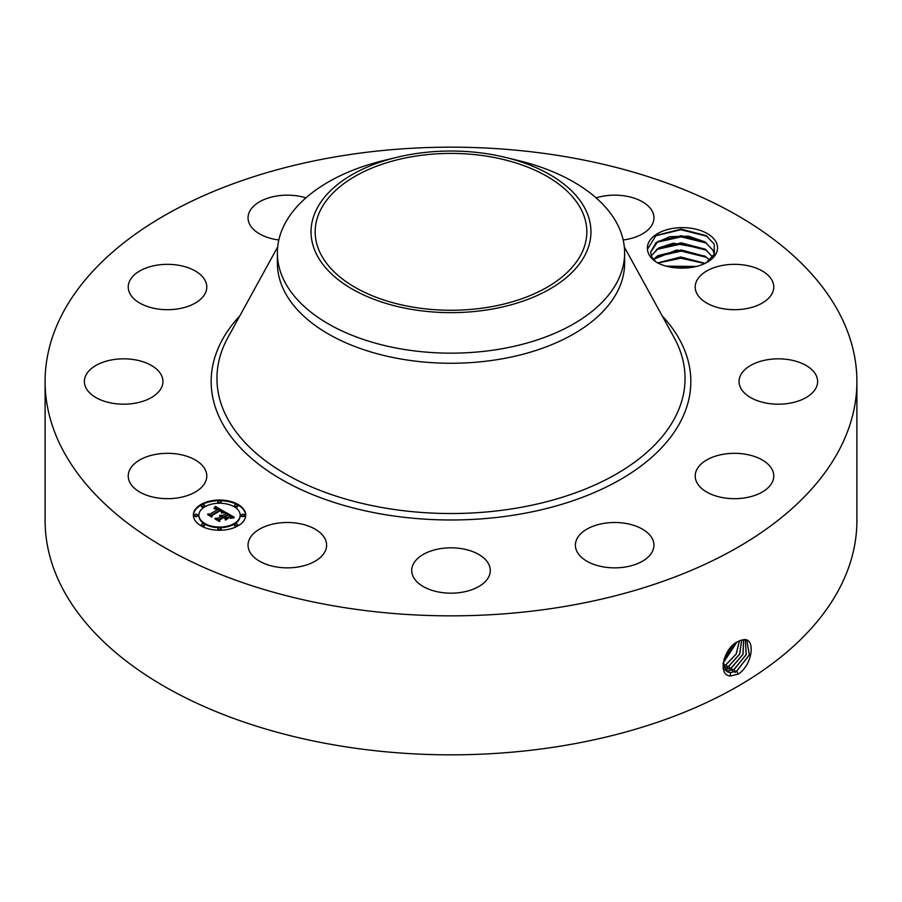 <?xml version="1.0" encoding="UTF-8"?>
<svg xmlns="http://www.w3.org/2000/svg" width="902" height="902" viewBox="0 0 902 902"><rect width="100%" height="100%" fill="white"/><g stroke="black" fill="none" stroke-linecap="round" stroke-linejoin="round"><path stroke-width="1.35" d="M856.9 381.512L856.9 520.488A405.9 234.34 180 0 1 565.272 745.356A405.9 234.34 180 0 1 45.1 520.488L45.1 381.512A405.9 234.34 180 0 1 336.728 156.644A405.9 234.34 180 0 1 856.9 381.512A405.9 234.34 180 0 1 565.272 606.369A405.9 234.34 180 0 1 45.1 381.512M740.192 640.488L738.016 641.548C724.114 647.196 716.594 675.981 730.755 675.925L738.016 674.166L736.754 671.065L749.404 654.852L746.811 640.375L744.15 639.687L740.192 640.488L744.15 639.687M738.016 674.166L739.121 673.535C752.651 663.872 755.414 638.83 744.297 639.563M657.006 262.572C663.613 266.034 671.313 267.871 680.119 268.074A35.054 20.239 180 0 0 707.258 262.189A35.054 20.239 180 0 0 716.109 242.176A35.054 20.239 180 0 0 676.32 227.947A35.054 20.239 180 0 0 647.478 249.223C647.828 254.308 651.007 258.75 657.006 262.572M205.205 469.615A39.282 22.674 180 0 1 206.795 476.008A39.282 22.674 180 0 1 173.105 498.445A39.282 22.674 180 0 1 129.82 482.39A39.282 22.674 180 0 1 128.231 476.008A39.282 22.674 180 0 1 161.932 453.559A39.282 22.674 180 0 1 205.205 469.615M85.487 376.157A39.282 22.674 180 0 1 128.332 358.996A39.282 22.674 180 0 1 162.946 381.512A39.282 22.674 180 0 1 161.83 386.857A39.282 22.674 180 0 1 118.996 404.028A39.282 22.674 180 0 1 84.382 381.512A39.282 22.674 180 0 1 85.487 376.157M139.088 271.367A39.282 22.674 180 0 1 182.114 265.966A39.282 22.674 180 0 1 206.795 287.016A39.282 22.674 180 0 1 195.937 302.666A39.282 22.674 180 0 1 152.912 308.067A39.282 22.674 180 0 1 128.231 287.016A39.282 22.674 180 0 1 139.088 271.367M278.831 239.988A39.282 22.674 180 0 1 248.05 217.844A39.282 22.674 180 0 1 276.271 196.084A39.282 22.674 180 0 1 305.925 197.865M596.075 197.865A39.282 22.674 180 0 1 641.784 201.428A39.282 22.674 180 0 1 653.95 217.844A39.282 22.674 180 0 1 623.169 239.988M772.18 280.635A39.282 22.674 180 0 1 773.769 287.016A39.282 22.674 180 0 1 740.068 309.465A39.282 22.674 180 0 1 696.795 293.398A39.282 22.674 180 0 1 695.205 287.016A39.282 22.674 180 0 1 728.895 264.568A39.282 22.674 180 0 1 772.18 280.635M816.513 386.857A39.282 22.674 180 0 1 773.668 404.028A39.282 22.674 180 0 1 739.054 381.512A39.282 22.674 180 0 1 740.17 376.157A39.282 22.674 180 0 1 783.004 358.996A39.282 22.674 180 0 1 817.618 381.512A39.282 22.674 180 0 1 816.513 386.857M762.912 491.658A39.282 22.674 180 0 1 719.886 497.058A39.282 22.674 180 0 1 695.205 476.008A39.282 22.674 180 0 1 706.063 460.347A39.282 22.674 180 0 1 749.088 454.946A39.282 22.674 180 0 1 773.769 476.008A39.282 22.674 180 0 1 762.912 491.658M625.729 566.941A39.282 22.674 180 0 1 575.386 545.18A39.282 22.674 180 0 1 603.607 523.419A39.282 22.674 180 0 1 653.95 545.18A39.282 22.674 180 0 1 625.729 566.941M441.732 592.535A39.282 22.674 180 0 1 411.718 570.492A39.282 22.674 180 0 1 460.268 548.461A39.282 22.674 180 0 1 490.282 570.492A39.282 22.674 180 0 1 441.732 592.535M260.216 561.585A39.282 22.674 180 0 1 248.05 545.18A39.282 22.674 180 0 1 271.874 524.333A39.282 22.674 180 0 1 314.448 528.764A39.282 22.674 180 0 1 326.614 545.18A39.282 22.674 180 0 1 302.79 566.028A39.282 22.674 180 0 1 260.216 561.585M238.049 525.832A26.192 15.12 180 0 1 209.512 529.113A26.192 15.12 180 0 1 193.355 515.143A26.192 15.12 180 0 1 201.022 504.455A26.192 15.12 180 0 1 229.559 501.174A26.192 15.12 180 0 1 245.727 515.143A26.192 15.12 180 0 1 238.049 525.832M489.245 307.086A135.83 78.418 180 0 1 315.17 231.837A135.83 78.418 180 0 1 412.755 156.587A135.83 78.418 180 0 1 586.83 231.837A135.83 78.418 180 0 1 489.245 307.086M706.266 262.73L714.35 254.048L714.204 244.115L706.176 235.625L681.134 229.153L655.979 235.49L647.478 249.223M245.716 515.459A26.192 15.12 0 0 0 229.3 501.76A26.192 15.12 0 0 0 201.022 505.097A26.192 15.12 0 0 0 193.355 515.459M723.054 663.601L726.978 671.64L730.214 672.667L736.697 671.02L749.337 654.841L746.788 640.352M726.978 671.64L730.282 672.7L736.754 671.065M585.297 254.589A139.957 80.808 180 0 1 411.594 309.375A139.957 80.808 180 0 1 316.703 209.084A139.957 80.808 180 0 1 396.643 157.376A139.957 80.808 180 0 1 505.357 157.376A139.957 80.808 180 0 1 585.297 254.589M656.104 261.997L651.842 257.149L650.545 252.289L655.844 242.785L669.961 236.651L688.53 236.189L704.902 241.849L713.087 250.339L714.271 254.229L713.087 250.429L705.24 242.153M505.357 157.376L518.424 160.556A173.624 100.235 180 0 1 624.624 252.932L624.624 263.034A173.624 100.235 180 0 1 499.877 359.21A173.624 100.235 180 0 1 277.376 263.034L277.376 252.932A173.624 100.235 180 0 1 284.401 224.711A173.624 100.235 180 0 1 383.575 160.556L396.643 157.376M198.914 515.459A20.633 11.906 0 0 0 198.902 515.786A20.633 11.906 0 0 0 211.643 526.791A20.633 11.906 0 0 0 234.125 524.209A20.633 11.906 0 0 0 240.169 515.786A20.633 11.906 0 0 0 240.157 515.459M234.599 505.909A1.59 0.913 0 0 0 234.497 506.225A1.59 0.913 0 0 0 235.478 507.071A1.59 0.913 0 0 0 237.215 506.879A1.59 0.913 0 0 0 237.677 506.225A1.59 0.913 0 0 0 237.576 505.909M234.599 525.02A1.59 0.913 0 0 0 234.497 525.347A1.59 0.913 0 0 0 235.478 526.193A1.59 0.913 0 0 0 237.215 525.99A1.59 0.913 0 0 0 237.677 525.347A1.59 0.913 0 0 0 237.576 525.02M241.454 515.459A1.59 0.913 0 0 0 241.364 515.786A1.59 0.913 0 0 0 242.334 516.632A1.59 0.913 0 0 0 244.07 516.429A1.59 0.913 0 0 0 244.532 515.786A1.59 0.913 0 0 0 244.431 515.459M201.496 525.02A1.59 0.913 0 0 0 201.394 525.347A1.59 0.913 0 0 0 202.375 526.193A1.59 0.913 0 0 0 204.1 525.99A1.59 0.913 0 0 0 204.574 525.347A1.59 0.913 0 0 0 204.472 525.02M218.047 528.978A1.59 0.913 0 0 0 217.946 529.305A1.59 0.913 0 0 0 218.927 530.15A1.59 0.913 0 0 0 220.663 529.948A1.59 0.913 0 0 0 221.125 529.305A1.59 0.913 0 0 0 221.024 528.978M201.496 505.909A1.59 0.913 0 0 0 201.394 506.225A1.59 0.913 0 0 0 202.375 507.071A1.59 0.913 0 0 0 204.1 506.879A1.59 0.913 0 0 0 204.574 506.225A1.59 0.913 0 0 0 204.472 505.909M218.047 501.952A1.59 0.913 0 0 0 217.946 502.267A1.59 0.913 0 0 0 218.927 503.113A1.59 0.913 0 0 0 220.663 502.921A1.59 0.913 0 0 0 221.125 502.267A1.59 0.913 0 0 0 221.024 501.952M194.64 515.459A1.59 0.913 0 0 0 194.539 515.786A1.59 0.913 0 0 0 195.52 516.632A1.59 0.913 0 0 0 197.245 516.429A1.59 0.913 0 0 0 197.718 515.786A1.59 0.913 0 0 0 197.617 515.459M725.772 670.682L727.677 671.065L734.115 669.442L746.258 654.581L745.356 639.845L746.179 654.57L734.048 669.397L727.61 671.032L725.749 670.66M624.624 252.932A173.624 100.235 180 0 1 617.599 281.153A173.624 100.235 180 0 1 499.877 349.108A173.624 100.235 180 0 1 277.376 252.932M705.161 242.097L681.19 235.704L657.919 241.386L650.545 252.334M204.946 506.721A20.633 11.906 0 0 0 198.902 515.143A20.633 11.906 0 0 0 211.643 526.148A20.633 11.906 0 0 0 234.125 523.566A20.633 11.906 0 0 0 240.169 515.143A20.633 11.906 0 0 0 227.428 504.139A20.633 11.906 0 0 0 204.946 506.721M234.971 504.94A1.59 0.913 0 0 0 234.497 505.582A1.59 0.913 0 0 0 235.478 506.428A1.59 0.913 0 0 0 237.215 506.236A1.59 0.913 0 0 0 237.677 505.582A1.59 0.913 0 0 0 236.696 504.737A1.59 0.913 0 0 0 234.971 504.94M234.971 524.051A1.59 0.913 0 0 0 234.497 524.705A1.59 0.913 0 0 0 235.478 525.55A1.59 0.913 0 0 0 237.215 525.347A1.59 0.913 0 0 0 237.677 524.705A1.59 0.913 0 0 0 236.696 523.859A1.59 0.913 0 0 0 234.971 524.051M241.826 514.501A1.59 0.913 0 0 0 241.364 515.143A1.59 0.913 0 0 0 242.334 515.989A1.59 0.913 0 0 0 244.07 515.786A1.59 0.913 0 0 0 244.532 515.143A1.59 0.913 0 0 0 243.551 514.298A1.59 0.913 0 0 0 241.826 514.501M201.856 524.051A1.59 0.913 0 0 0 201.394 524.705A1.59 0.913 0 0 0 202.375 525.55A1.59 0.913 0 0 0 204.1 525.347A1.59 0.913 0 0 0 204.574 524.705A1.59 0.913 0 0 0 203.593 523.859A1.59 0.913 0 0 0 201.856 524.051M218.419 528.008A1.59 0.913 0 0 0 217.946 528.662A1.59 0.913 0 0 0 218.927 529.508A1.59 0.913 0 0 0 220.663 529.305A1.59 0.913 0 0 0 221.125 528.662A1.59 0.913 0 0 0 220.144 527.817A1.59 0.913 0 0 0 218.419 528.008M204.1 506.236A1.59 0.913 0 0 0 204.574 505.582A1.59 0.913 0 0 0 203.593 504.737A1.59 0.913 0 0 0 201.856 504.94A1.59 0.913 0 0 0 201.394 505.582A1.59 0.913 0 0 0 202.375 506.428A1.59 0.913 0 0 0 204.1 506.236M220.663 502.279A1.59 0.913 0 0 0 221.125 501.625A1.59 0.913 0 0 0 220.144 500.779A1.59 0.913 0 0 0 218.419 500.982A1.59 0.913 0 0 0 217.946 501.625A1.59 0.913 0 0 0 218.927 502.47A1.59 0.913 0 0 0 220.663 502.279M197.245 515.786A1.59 0.913 0 0 0 197.718 515.143A1.59 0.913 0 0 0 196.737 514.298A1.59 0.913 0 0 0 195.001 514.501A1.59 0.913 0 0 0 194.539 515.143A1.59 0.913 0 0 0 195.52 515.989A1.59 0.913 0 0 0 197.245 515.786M224.902 511.975L221.452 512.686L222.005 511.242L220.336 510.047L211.474 515.065L211.542 516.124L207.843 513.982L209.929 514.095L217.98 509.45L214.326 508.818L218.588 509.089L216.097 507.995L213.977 508.525L215.307 506.394L224.902 511.975M224.812 512.562L221.407 513.058L224.812 512.562M221.61 511.896L220.235 510.757L212.094 515.448L211.857 517.072L207.719 514.681L211.632 516.688L211.79 515.346L220.223 510.476L221.599 511.389M234.227 517.229L230.472 517.861L230.72 516.226L227.868 514.332L224.079 516.519L227.913 514.873L230.45 517.297L227.902 515.121L224.778 516.925L228.657 517.579L225.263 519.541L225.252 517.985L223.403 516.914L219.321 519.27L219.299 520.465L215.33 518.176L217.698 518.334L221.182 516.316L219.637 515.775L221.779 515.978L219.705 515.324L222.456 515.583L225.872 513.61L225.827 512.381L234.227 517.229M233.855 517.895L230.36 518.289L233.866 517.714M225.466 520.104L228.882 517.895L225.466 520.104M223.414 517.703L219.953 519.699L219.614 521.548L214.924 518.842L219.378 521.153L219.648 519.642L223.425 517.466L225.072 518.661L223.425 517.466M713.087 257.555L705.24 249.279M705.161 249.223L681.19 242.83L657.919 248.512L651.255 255.897M713.087 257.465L704.902 248.975L673.32 243.213L658.911 247.813L651.233 255.852M215.307 506.394L224.203 512.088M214.473 507.725L214.473 508.288M218.588 509.089L218.588 509.731L218.104 509.269M217.98 509.45L209.929 514.095M209.061 514.692L209.929 514.738M211.474 515.065L211.496 516.091M211.677 516.959L211.79 515.989M225.85 513.035L233.268 517.32M225.872 513.61L222.456 515.583M222.196 515.459L222.456 516.226M221.926 515.358L222.196 516.102M221.655 515.279L221.655 515.888M221.238 516.113L221.396 516.835M221.182 516.316L217.698 518.334M216.581 518.898L217.698 518.977M225.996 517.624L225.996 518.267L227.518 518.244M224.778 516.925L225.996 518.267M230.472 516.666L230.472 517.252M224.079 516.519L224.575 517.444M219.445 521.446L219.648 520.285M725.095 669.904L731.466 667.818L743.022 654.333L743.688 639.687M724.723 669.374L731.398 667.773L742.944 654.333L743.643 639.687M709.874 260.047L704.902 256.112L676.793 249.989L653.398 259.415M653.431 259.46L657.919 255.638L681.19 249.955L705.161 256.36L709.818 260.092M741.715 639.98L739.606 654.153L728.76 666.161L723.9 667.739L728.816 666.195L739.685 654.153L741.76 639.969M705.082 263.339L680.762 256.991L657.603 262.888M704.992 263.384L681.066 257.081L657.671 262.922M723.325 665.755L726.178 664.571L736.212 654.063L739.516 640.77M723.314 665.699L726.11 664.537L736.133 654.063L739.46 640.803M696.276 266.473L666.138 266.135M696.118 266.518L666.296 266.18M723.111 663.162L736.821 642.224M723.122 663.094L736.754 642.258M723.99 659.227L733.349 644.817M724.035 659.103L733.258 644.907M668.168 266.642L694.281 266.936M657.874 263.023L680.954 258.243L704.755 263.497M656.521 256.608L681.247 251.117L706.661 257.374M656.521 249.482L681.247 243.991L706.661 250.249M656.521 242.345L681.247 236.865L706.661 243.123M655.45 235.839L680.863 229.728L707.258 236.335M662.215 315.914A239.831 138.468 180 0 1 518.526 514.377A239.831 138.468 180 0 1 264.714 468.724A239.831 138.468 180 0 1 239.785 315.914M624.308 246.945L674.087 337.528A234.058 135.131 180 0 1 516.891 508.063A234.058 135.131 180 0 1 283.702 472.896A234.058 135.131 180 0 1 227.913 337.528L277.692 246.945M730.496 676.128L730.282 672.7M735.333 672.576L734.115 669.442M727.734 672.046L727.677 671.065M732.695 670.953L731.466 667.818M730.045 669.329L728.816 666.195M727.395 667.717L726.178 664.571M724.757 666.093L723.528 662.947M198.902 515.786L198.902 515.143M240.169 515.786L240.169 515.143M234.497 506.225L234.497 505.582M237.677 506.225L237.677 505.582M234.497 525.347L234.497 524.705M237.677 525.347L237.677 524.705M241.364 515.786L241.364 515.143M244.532 515.786L244.532 515.143M201.394 525.347L201.394 524.705M204.574 525.347L204.574 524.705M217.946 529.305L217.946 528.662M221.125 529.305L221.125 528.662M204.574 506.225L204.574 505.582M201.394 506.225L201.394 505.582M221.125 502.267L221.125 501.625M217.946 502.267L217.946 501.625M197.718 515.786L197.718 515.143M194.539 515.786L194.539 515.143"/></g></svg>
